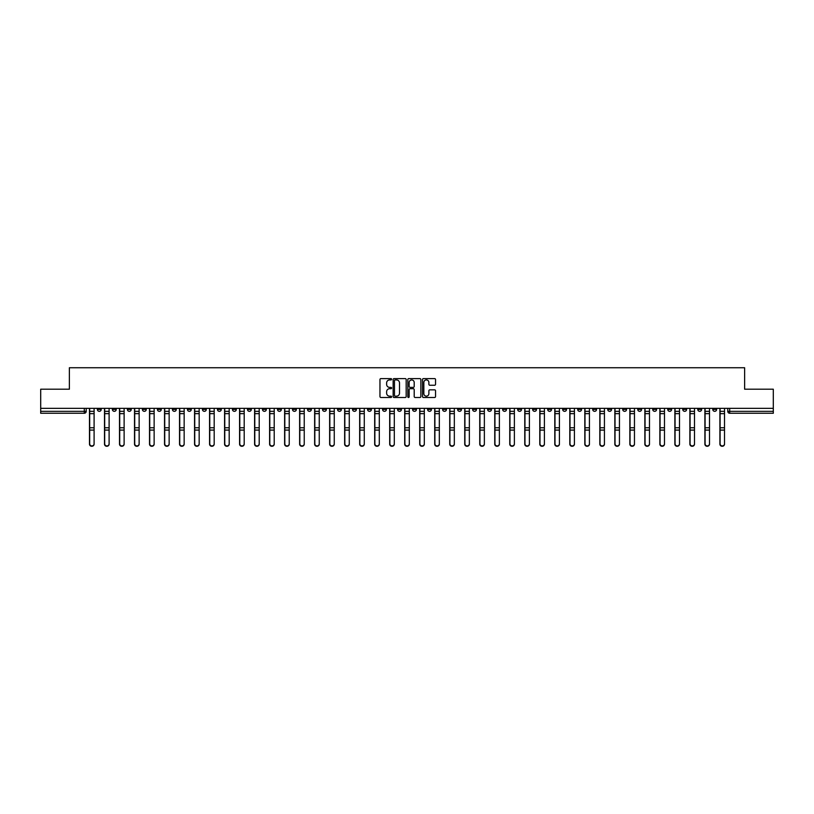 <?xml version="1.0" encoding="UTF-8"?>
<svg xmlns="http://www.w3.org/2000/svg" width="814" height="814" viewBox="0 0 814 814"><rect width="100%" height="100%" fill="white"/><g stroke="black" fill="none" stroke-linecap="round" stroke-linejoin="round"><path stroke-width="1.22" d="M391.605 379.263A0.661 0.661 0 0 0 390.944 378.602L380.911 378.602A0.946 0.946 0 0 0 379.965 379.548L379.965 396.55A0.946 0.946 0 0 0 380.911 397.486L390.944 397.486A0.661 0.661 0 0 0 391.605 396.825A0.661 0.661 0 0 0 390.944 396.164L389.641 396.164A3.022 3.022 0 0 1 386.619 393.142L386.619 391.727A3.022 3.022 0 0 1 389.641 388.705L390.944 388.705A0.661 0.661 0 0 0 391.605 388.044A0.661 0.661 0 0 0 390.944 387.383L389.641 387.383A3.022 3.022 0 0 1 386.619 384.361L386.619 382.946A3.022 3.022 0 0 1 389.641 379.924L390.944 379.924A0.661 0.661 0 0 0 391.605 379.263M592.704 408.343L592.704 409.411L596.55 409.411A1.923 1.923 0 0 1 594.627 411.335A1.923 1.923 0 0 1 592.704 409.411L592.704 408.343M502.645 408.343L502.645 409.411L506.491 409.411A1.923 1.923 0 0 1 504.568 411.335A1.923 1.923 0 0 1 502.645 409.411L502.645 408.343M487.627 408.343L487.627 409.411L491.483 409.411A1.923 1.923 0 0 1 489.55 411.335A1.923 1.923 0 0 1 487.627 409.411L487.627 408.343M397.568 408.343L397.568 409.411L401.424 409.411A1.923 1.923 0 0 1 399.491 411.335A1.923 1.923 0 0 1 397.568 409.411L397.568 408.343M382.56 408.343L382.56 409.411L386.406 409.411A1.923 1.923 0 0 1 384.483 411.335A1.923 1.923 0 0 1 382.56 409.411L382.56 408.343M367.552 408.343L367.552 409.411L371.398 409.411A1.923 1.923 0 0 1 369.475 411.335A1.923 1.923 0 0 1 367.552 409.411L367.552 408.343M337.535 408.343L337.535 409.411L341.381 409.411A1.923 1.923 0 0 1 339.458 411.335A1.923 1.923 0 0 1 337.535 409.411L337.535 408.343M307.509 409.411L307.509 408.343L307.509 409.411A1.923 1.923 0 0 0 309.432 411.335A1.923 1.923 0 0 1 307.509 409.411L311.355 409.411A1.923 1.923 0 0 1 309.432 411.335A1.923 1.923 0 0 0 311.355 409.411L311.355 408.343L311.355 409.411M292.501 409.411L292.501 408.343L292.501 409.411A1.923 1.923 0 0 0 294.424 411.335A1.923 1.923 0 0 1 292.501 409.411L296.347 409.411A1.923 1.923 0 0 1 294.424 411.335M277.493 409.411L277.493 408.343L277.493 409.411A1.923 1.923 0 0 0 279.416 411.335A1.923 1.923 0 0 1 277.493 409.411L281.339 409.411A1.923 1.923 0 0 1 279.416 411.335A1.923 1.923 0 0 0 281.339 409.411L281.339 408.343L281.339 409.411M262.484 408.343L262.484 409.411L266.331 409.411A1.923 1.923 0 0 1 264.408 411.335A1.923 1.923 0 0 1 262.484 409.411L262.484 408.343M247.476 408.343L247.476 409.411L251.323 409.411A1.923 1.923 0 0 1 249.399 411.335A1.923 1.923 0 0 1 247.476 409.411L247.476 408.343M232.458 408.343L232.458 409.411L236.314 409.411A1.923 1.923 0 0 1 234.381 411.335A1.923 1.923 0 0 1 232.458 409.411L232.458 408.343M217.45 409.411L217.45 408.343L217.45 409.411A1.923 1.923 0 0 0 219.373 411.335A1.923 1.923 0 0 1 217.45 409.411L221.296 409.411A1.923 1.923 0 0 1 219.373 411.335M187.434 409.411L187.434 408.343L187.434 409.411A1.923 1.923 0 0 0 189.357 411.335A1.923 1.923 0 0 1 187.434 409.411L191.28 409.411A1.923 1.923 0 0 1 189.357 411.335A1.923 1.923 0 0 0 191.28 409.411L191.28 408.343L191.28 409.411M172.426 409.411L172.426 408.343L172.426 409.411A1.923 1.923 0 0 0 174.349 411.335A1.923 1.923 0 0 1 172.426 409.411L176.272 409.411A1.923 1.923 0 0 1 174.349 411.335A1.923 1.923 0 0 0 176.272 409.411L176.272 408.343L176.272 409.411M157.407 409.411L157.407 408.343L157.407 409.411A1.923 1.923 0 0 0 159.34 411.335A1.923 1.923 0 0 1 157.407 409.411L161.264 409.411A1.923 1.923 0 0 1 159.34 411.335A1.923 1.923 0 0 0 161.264 409.411L161.264 408.343L161.264 409.411M142.399 409.411L142.399 408.343L142.399 409.411A1.923 1.923 0 0 0 144.322 411.335A1.923 1.923 0 0 1 142.399 409.411L146.255 409.411A1.923 1.923 0 0 1 144.322 411.335M127.391 409.411L127.391 408.343L127.391 409.411A1.923 1.923 0 0 0 129.314 411.335A1.923 1.923 0 0 1 127.391 409.411L131.237 409.411A1.923 1.923 0 0 1 129.314 411.335A1.923 1.923 0 0 0 131.237 409.411L131.237 408.343L131.237 409.411M112.383 409.411L112.383 408.343L112.383 409.411A1.923 1.923 0 0 0 114.306 411.335A1.923 1.923 0 0 1 112.383 409.411L116.229 409.411A1.923 1.923 0 0 1 114.306 411.335A1.923 1.923 0 0 0 116.229 409.411L116.229 408.343L116.229 409.411M434.605 385.256A0.946 0.946 0 0 0 435.541 384.32L435.541 379.548A0.946 0.946 0 0 0 434.605 378.602L423.453 378.602A0.946 0.946 0 0 0 422.517 379.548L422.517 396.55A0.946 0.946 0 0 0 423.453 397.486L434.605 397.486A0.946 0.946 0 0 0 435.541 396.55L435.541 390.781A0.946 0.946 0 0 0 434.605 389.845L429.833 389.845A0.946 0.946 0 0 0 428.886 390.781L428.886 393.64A2.523 2.523 0 0 1 426.363 396.164A2.523 2.523 0 0 1 423.84 393.64L423.84 382.448A2.523 2.523 0 0 1 426.363 379.924A2.523 2.523 0 0 1 428.886 382.448L428.886 384.32A0.946 0.946 0 0 0 429.833 385.256L434.605 385.256M40.7 408.343L40.7 389.204L69.373 389.204L69.373 367.745L744.627 367.745L744.627 389.204L773.3 389.204L773.3 408.343L40.7 408.343L40.7 411.335L86.213 411.335L86.213 408.343L86.213 411.335A1.923 1.923 0 0 1 84.29 413.258L40.7 413.258L40.7 411.335M406.176 379.548A0.946 0.946 0 0 0 405.23 378.602L394.088 378.602A0.946 0.946 0 0 0 393.142 379.548L393.142 396.55A0.946 0.946 0 0 0 394.088 397.486L405.23 397.486A0.946 0.946 0 0 0 406.176 396.55L406.176 379.548M408.77 378.602L419.912 378.602A0.946 0.946 0 0 1 420.858 379.548L420.858 396.55A0.946 0.946 0 0 1 419.912 397.486L415.15 397.486A0.946 0.946 0 0 1 414.204 396.55L414.204 389.652A0.946 0.946 0 0 0 413.258 388.705L410.093 388.705A0.946 0.946 0 0 0 409.147 389.652L409.147 396.825A0.661 0.661 0 0 1 408.486 397.486A0.661 0.661 0 0 1 407.824 396.825L407.824 379.548A0.946 0.946 0 0 1 408.77 378.602M727.787 408.343L727.787 411.335L773.3 411.335L773.3 413.258L729.71 413.258A1.923 1.923 0 0 1 727.787 411.335M773.3 408.343L773.3 411.335M716.625 408.343L716.625 409.411A1.923 1.923 0 0 1 714.702 411.335A1.923 1.923 0 0 1 712.779 409.411A1.923 1.923 0 0 0 714.702 411.335A1.923 1.923 0 0 0 716.625 409.411L712.779 409.411L712.779 408.343M701.617 408.343L701.617 409.411A1.923 1.923 0 0 1 699.694 411.335A1.923 1.923 0 0 1 697.771 409.411L701.617 409.411M697.771 408.343L697.771 409.411M686.609 408.343L686.609 409.411A1.923 1.923 0 0 1 684.686 411.335A1.923 1.923 0 0 1 682.763 409.411L686.609 409.411M682.763 408.343L682.763 409.411M671.601 409.411L671.601 408.343L671.601 409.411A1.923 1.923 0 0 1 669.678 411.335A1.923 1.923 0 0 1 667.745 409.411L671.601 409.411A1.923 1.923 0 0 1 669.678 411.335M667.745 408.343L667.745 409.411M656.593 408.343L656.593 409.411A1.923 1.923 0 0 1 654.659 411.335A1.923 1.923 0 0 1 652.736 409.411A1.923 1.923 0 0 0 654.659 411.335M652.736 408.343L652.736 409.411L656.593 409.411M641.574 408.343L641.574 409.411A1.923 1.923 0 0 1 639.651 411.335A1.923 1.923 0 0 1 637.728 409.411L641.574 409.411A1.923 1.923 0 0 1 639.651 411.335M637.728 408.343L637.728 409.411M626.566 408.343L626.566 409.411A1.923 1.923 0 0 1 624.643 411.335A1.923 1.923 0 0 1 622.72 409.411A1.923 1.923 0 0 0 624.643 411.335M622.72 408.343L622.72 409.411L626.566 409.411M611.558 408.343L611.558 409.411A1.923 1.923 0 0 1 609.635 411.335A1.923 1.923 0 0 1 607.712 409.411L611.558 409.411M607.712 408.343L607.712 409.411M596.55 408.343L596.55 409.411A1.923 1.923 0 0 1 594.627 411.335M581.542 408.343L581.542 409.411A1.923 1.923 0 0 1 579.619 411.335A1.923 1.923 0 0 1 577.686 409.411L581.542 409.411M577.686 408.343L577.686 409.411M566.524 408.343L566.524 409.411A1.923 1.923 0 0 1 564.601 411.335A1.923 1.923 0 0 1 562.678 409.411L566.524 409.411M562.678 408.343L562.678 409.411M551.516 408.343L551.516 409.411A1.923 1.923 0 0 1 549.592 411.335A1.923 1.923 0 0 1 547.669 409.411A1.923 1.923 0 0 0 549.592 411.335M547.669 408.343L547.669 409.411L551.516 409.411M536.507 408.343L536.507 409.411A1.923 1.923 0 0 1 534.584 411.335A1.923 1.923 0 0 1 532.661 409.411L536.507 409.411M532.661 408.343L532.661 409.411M521.499 408.343L521.499 409.411A1.923 1.923 0 0 1 519.576 411.335A1.923 1.923 0 0 1 517.653 409.411L521.499 409.411M517.653 408.343L517.653 409.411M506.491 408.343L506.491 409.411M491.483 408.343L491.483 409.411L491.483 408.343M476.465 408.343L476.465 409.411A1.923 1.923 0 0 1 474.542 411.335A1.923 1.923 0 0 1 472.619 409.411L476.465 409.411M472.619 408.343L472.619 409.411M461.457 408.343L461.457 409.411A1.923 1.923 0 0 1 459.534 411.335A1.923 1.923 0 0 1 457.61 409.411L461.457 409.411M457.61 408.343L457.61 409.411M446.448 408.343L446.448 409.411A1.923 1.923 0 0 1 444.525 411.335A1.923 1.923 0 0 1 442.602 409.411L446.448 409.411M442.602 408.343L442.602 409.411M431.44 408.343L431.44 409.411A1.923 1.923 0 0 1 429.517 411.335A1.923 1.923 0 0 1 427.594 409.411L431.44 409.411M427.594 408.343L427.594 409.411M416.432 408.343L416.432 409.411A1.923 1.923 0 0 1 414.509 411.335A1.923 1.923 0 0 1 412.576 409.411L416.432 409.411M412.576 408.343L412.576 409.411M401.424 408.343L401.424 409.411A1.923 1.923 0 0 1 399.491 411.335M386.406 408.343L386.406 409.411M371.398 409.411L371.398 408.343L371.398 409.411A1.923 1.923 0 0 1 369.475 411.335M356.39 408.343L356.39 409.411A1.923 1.923 0 0 1 354.466 411.335A1.923 1.923 0 0 1 352.543 409.411A1.923 1.923 0 0 0 354.466 411.335A1.923 1.923 0 0 0 356.39 409.411L352.543 409.411L352.543 408.343M341.381 409.411L341.381 408.343L341.381 409.411A1.923 1.923 0 0 1 339.458 411.335M326.373 408.343L326.373 409.411A1.923 1.923 0 0 1 324.45 411.335A1.923 1.923 0 0 1 322.517 409.411A1.923 1.923 0 0 0 324.45 411.335M322.517 408.343L322.517 409.411L326.373 409.411M296.347 408.343L296.347 409.411L296.347 408.343M266.331 409.411L266.331 408.343L266.331 409.411A1.923 1.923 0 0 1 264.408 411.335M251.323 409.411L251.323 408.343L251.323 409.411A1.923 1.923 0 0 1 249.399 411.335M236.314 409.411L236.314 408.343L236.314 409.411A1.923 1.923 0 0 1 234.381 411.335M221.296 408.343L221.296 409.411L221.296 408.343M206.288 409.411L206.288 408.343L206.288 409.411A1.923 1.923 0 0 1 204.365 411.335A1.923 1.923 0 0 1 202.442 409.411L206.288 409.411A1.923 1.923 0 0 1 204.365 411.335M202.442 408.343L202.442 409.411M146.255 408.343L146.255 409.411L146.255 408.343M101.221 408.343L101.221 409.411A1.923 1.923 0 0 1 99.298 411.335A1.923 1.923 0 0 1 97.375 409.411A1.923 1.923 0 0 0 99.298 411.335A1.923 1.923 0 0 0 101.221 409.411L101.221 408.343M97.375 408.343L97.375 409.411L101.221 409.411M84.29 408.343L84.29 413.258A1.923 1.923 0 0 0 86.213 411.335M395.126 379.924A0.661 0.661 0 0 0 394.464 380.586L394.464 395.502A0.661 0.661 0 0 0 395.126 396.164L396.489 396.164A3.022 3.022 0 0 0 399.511 393.142L399.511 382.946A3.022 3.022 0 0 0 396.489 379.924L395.126 379.924M414.204 382.499A2.523 2.523 0 0 0 411.67 379.975A2.523 2.523 0 0 0 409.147 382.499L409.147 386.436A0.946 0.946 0 0 0 410.093 387.383L413.258 387.383A0.946 0.946 0 0 0 414.204 386.436L414.204 382.499M89.479 408.343L89.479 444.129A2.208 2.137 180 0 0 91.789 446.255M94.098 443.793L94.098 444.129A2.208 2.137 180 0 1 91.89 446.255A2.208 2.137 180 0 1 89.672 444.129L89.672 443.793A2.208 2.137 0 0 0 91.89 445.919A2.208 2.137 0 0 0 94.098 443.793L94.098 430.087L89.672 430.087L89.672 443.793M89.672 408.343L89.672 430.087M94.098 408.343L94.098 430.087M104.497 408.343L104.497 444.129A2.208 2.137 180 0 0 106.797 446.255M119.505 408.343L119.505 444.129A2.208 2.137 180 0 0 121.815 446.255M109.107 443.793L109.107 444.129A2.208 2.137 180 0 1 106.899 446.255A2.208 2.137 180 0 1 104.68 444.129L104.68 443.793A2.208 2.137 0 0 0 106.899 445.919A2.208 2.137 0 0 0 109.107 443.793L109.107 430.087L104.68 430.087L104.68 443.793M104.68 408.343L104.68 430.087M109.107 408.343L109.107 430.087M124.125 443.793L124.125 444.129A2.208 2.137 180 0 1 121.907 446.255A2.208 2.137 180 0 1 119.699 444.129L119.699 443.793A2.208 2.137 0 0 0 121.907 445.919A2.208 2.137 0 0 0 124.125 443.793L124.125 430.087L119.699 430.087L119.699 443.793M119.699 408.343L119.699 430.087M124.125 408.343L124.125 430.087M134.513 408.343L134.513 444.129A2.208 2.137 180 0 0 136.823 446.255M149.522 408.343L149.522 444.129A2.208 2.137 180 0 0 151.831 446.255M164.53 408.343L164.53 444.129A2.208 2.137 180 0 0 166.839 446.255M139.133 443.793L139.133 444.129A2.208 2.137 180 0 1 136.915 446.255A2.208 2.137 180 0 1 134.707 444.129L134.707 443.793A2.208 2.137 0 0 0 136.915 445.919A2.208 2.137 0 0 0 139.133 443.793L139.133 430.087L134.707 430.087L134.707 443.793M134.707 408.343L134.707 430.087M139.133 408.343L139.133 430.087M154.141 443.793L154.141 444.129A2.208 2.137 180 0 1 151.923 446.255A2.208 2.137 180 0 1 149.715 444.129L149.715 443.793A2.208 2.137 0 0 0 151.923 445.919A2.208 2.137 0 0 0 154.141 443.793L154.141 430.087L149.715 430.087L149.715 443.793M149.715 408.343L149.715 430.087M154.141 408.343L154.141 430.087M169.149 443.793L169.149 444.129A2.208 2.137 180 0 1 166.941 446.255A2.208 2.137 180 0 1 164.723 444.129L164.723 443.793A2.208 2.137 0 0 0 166.941 445.919A2.208 2.137 0 0 0 169.149 443.793L169.149 430.087L164.723 430.087L164.723 443.793M164.723 408.343L164.723 430.087M169.149 408.343L169.149 430.087M179.538 408.343L179.538 444.129A2.208 2.137 180 0 0 181.848 446.255M184.157 443.793L184.157 444.129A2.208 2.137 180 0 1 181.949 446.255A2.208 2.137 180 0 1 179.731 444.129L179.731 443.793A2.208 2.137 0 0 0 181.949 445.919A2.208 2.137 0 0 0 184.157 443.793L184.157 430.087L179.731 430.087L179.731 443.793M179.731 408.343L179.731 430.087M184.157 408.343L184.157 430.087M194.556 408.343L194.556 444.129A2.208 2.137 180 0 0 196.866 446.255M199.165 443.793L199.165 444.129A2.208 2.137 180 0 1 196.957 446.255A2.208 2.137 180 0 1 194.739 444.129L194.739 443.793A2.208 2.137 0 0 0 196.957 445.919A2.208 2.137 0 0 0 199.165 443.793L199.165 430.087L194.739 430.087L194.739 443.793M194.739 408.343L194.739 430.087M199.165 408.343L199.165 430.087M209.564 408.343L209.564 444.129A2.208 2.137 180 0 0 211.874 446.255M214.184 443.793L214.184 444.129A2.208 2.137 180 0 1 211.966 446.255A2.208 2.137 180 0 1 209.758 444.129L209.758 443.793A2.208 2.137 0 0 0 211.966 445.919A2.208 2.137 0 0 0 214.184 443.793L214.184 430.087L209.758 430.087L209.758 443.793M209.758 408.343L209.758 430.087M214.184 408.343L214.184 430.087M224.572 408.343L224.572 444.129A2.208 2.137 180 0 0 226.882 446.255M229.192 443.793L229.192 444.129A2.208 2.137 180 0 1 226.974 446.255A2.208 2.137 180 0 1 224.766 444.129L224.766 443.793A2.208 2.137 0 0 0 226.974 445.919A2.208 2.137 0 0 0 229.192 443.793L229.192 430.087L224.766 430.087L224.766 443.793M224.766 408.343L224.766 430.087M229.192 408.343L229.192 430.087M239.581 408.343L239.581 444.129A2.208 2.137 180 0 0 241.89 446.255M254.589 408.343L254.589 444.129A2.208 2.137 180 0 0 256.898 446.255M269.597 408.343L269.597 444.129A2.208 2.137 180 0 0 271.907 446.255M284.615 408.343L284.615 444.129A2.208 2.137 180 0 0 286.925 446.255M299.623 408.343L299.623 444.129A2.208 2.137 180 0 0 301.933 446.255M314.631 408.343L314.631 444.129A2.208 2.137 180 0 0 316.941 446.255M244.2 443.793L244.2 444.129A2.208 2.137 180 0 1 241.992 446.255A2.208 2.137 180 0 1 239.774 444.129L239.774 443.793A2.208 2.137 0 0 0 241.992 445.919A2.208 2.137 0 0 0 244.2 443.793L244.2 430.087L239.774 430.087L239.774 443.793M239.774 408.343L239.774 430.087M244.2 408.343L244.2 430.087M259.208 443.793L259.208 444.129A2.208 2.137 180 0 1 257 446.255A2.208 2.137 180 0 1 254.782 444.129L254.782 443.793A2.208 2.137 0 0 0 257 445.919A2.208 2.137 0 0 0 259.208 443.793L259.208 430.087L254.782 430.087L254.782 443.793M254.782 408.343L254.782 430.087M259.208 408.343L259.208 430.087M274.216 443.793L274.216 444.129A2.208 2.137 180 0 1 272.008 446.255A2.208 2.137 180 0 1 269.79 444.129L269.79 443.793A2.208 2.137 0 0 0 272.008 445.919A2.208 2.137 0 0 0 274.216 443.793L274.216 430.087L269.79 430.087L269.79 443.793M269.79 408.343L269.79 430.087M274.216 408.343L274.216 430.087M289.235 443.793L289.235 444.129A2.208 2.137 180 0 1 287.016 446.255A2.208 2.137 180 0 1 284.808 444.129L284.808 443.793A2.208 2.137 0 0 0 287.016 445.919A2.208 2.137 0 0 0 289.235 443.793L289.235 430.087L284.808 430.087L284.808 443.793M284.808 408.343L284.808 430.087M289.235 408.343L289.235 430.087M304.243 443.793L304.243 444.129A2.208 2.137 180 0 1 302.025 446.255A2.208 2.137 180 0 1 299.817 444.129L299.817 443.793A2.208 2.137 0 0 0 302.025 445.919A2.208 2.137 0 0 0 304.243 443.793L304.243 430.087L299.817 430.087L299.817 443.793M299.817 408.343L299.817 430.087M304.243 408.343L304.243 430.087M319.251 443.793L319.251 444.129A2.208 2.137 180 0 1 317.033 446.255A2.208 2.137 180 0 1 314.825 444.129L314.825 443.793A2.208 2.137 0 0 0 317.033 445.919A2.208 2.137 0 0 0 319.251 443.793L319.251 430.087L314.825 430.087L314.825 443.793M314.825 408.343L314.825 430.087M319.251 408.343L319.251 430.087M329.639 408.343L329.639 444.129A2.208 2.137 180 0 0 331.949 446.255M334.259 443.793L334.259 444.129A2.208 2.137 180 0 1 332.051 446.255A2.208 2.137 180 0 1 329.833 444.129L329.833 443.793A2.208 2.137 0 0 0 332.051 445.919A2.208 2.137 0 0 0 334.259 443.793L334.259 430.087L329.833 430.087L329.833 443.793M329.833 408.343L329.833 430.087M334.259 408.343L334.259 430.087M344.648 408.343L344.648 444.129A2.208 2.137 180 0 0 346.957 446.255M349.267 443.793L349.267 444.129A2.208 2.137 180 0 1 347.059 446.255A2.208 2.137 180 0 1 344.841 444.129L344.841 443.793A2.208 2.137 0 0 0 347.059 445.919A2.208 2.137 0 0 0 349.267 443.793L349.267 430.087L344.841 430.087L344.841 443.793M344.841 408.343L344.841 430.087M349.267 408.343L349.267 430.087M359.666 408.343L359.666 444.129A2.208 2.137 180 0 0 361.965 446.255M364.275 443.793L364.275 444.129A2.208 2.137 180 0 1 362.067 446.255A2.208 2.137 180 0 1 359.849 444.129L359.849 443.793A2.208 2.137 0 0 0 362.067 445.919A2.208 2.137 0 0 0 364.275 443.793L364.275 430.087L359.849 430.087L359.849 443.793M359.849 408.343L359.849 430.087M364.275 408.343L364.275 430.087M374.674 408.343L374.674 444.129A2.208 2.137 180 0 0 376.984 446.255M379.293 443.793L379.293 444.129A2.208 2.137 180 0 1 377.075 446.255A2.208 2.137 180 0 1 374.867 444.129L374.867 443.793A2.208 2.137 0 0 0 377.075 445.919A2.208 2.137 0 0 0 379.293 443.793L379.293 430.087L374.867 430.087L374.867 443.793M374.867 408.343L374.867 430.087M379.293 408.343L379.293 430.087M389.682 408.343L389.682 444.129A2.208 2.137 180 0 0 391.992 446.255M394.302 443.793L394.302 444.129A2.208 2.137 180 0 1 392.083 446.255A2.208 2.137 180 0 1 389.875 444.129L389.875 443.793A2.208 2.137 0 0 0 392.083 445.919A2.208 2.137 0 0 0 394.302 443.793L394.302 430.087L389.875 430.087L389.875 443.793M389.875 408.343L389.875 430.087M394.302 408.343L394.302 430.087M404.69 408.343L404.69 444.129A2.208 2.137 180 0 0 407 446.255M409.31 443.793L409.31 444.129A2.208 2.137 180 0 1 407.092 446.255A2.208 2.137 180 0 1 404.884 444.129L404.884 443.793A2.208 2.137 0 0 0 407.092 445.919A2.208 2.137 0 0 0 409.31 443.793L409.31 430.087L404.884 430.087L404.884 443.793M404.884 408.343L404.884 430.087M409.31 408.343L409.31 430.087M419.698 408.343L419.698 444.129A2.208 2.137 180 0 0 422.008 446.255M424.318 443.793L424.318 444.129A2.208 2.137 180 0 1 422.11 446.255A2.208 2.137 180 0 1 419.892 444.129L419.892 443.793A2.208 2.137 0 0 0 422.11 445.919A2.208 2.137 0 0 0 424.318 443.793L424.318 430.087L419.892 430.087L419.892 443.793M419.892 408.343L419.892 430.087M424.318 408.343L424.318 430.087M434.707 408.343L434.707 444.129A2.208 2.137 180 0 0 437.016 446.255M439.326 443.793L439.326 444.129A2.208 2.137 180 0 1 437.118 446.255A2.208 2.137 180 0 1 434.9 444.129L434.9 443.793A2.208 2.137 0 0 0 437.118 445.919A2.208 2.137 0 0 0 439.326 443.793L439.326 430.087L434.9 430.087L434.9 443.793M434.9 408.343L434.9 430.087M439.326 408.343L439.326 430.087M449.725 408.343L449.725 444.129A2.208 2.137 180 0 0 452.035 446.255M454.334 443.793L454.334 444.129A2.208 2.137 180 0 1 452.126 446.255A2.208 2.137 180 0 1 449.908 444.129L449.908 443.793A2.208 2.137 0 0 0 452.126 445.919A2.208 2.137 0 0 0 454.334 443.793L454.334 430.087L449.908 430.087L449.908 443.793M449.908 408.343L449.908 430.087M454.334 408.343L454.334 430.087M464.733 408.343L464.733 444.129A2.208 2.137 180 0 0 467.043 446.255M469.352 443.793L469.352 444.129A2.208 2.137 180 0 1 467.134 446.255A2.208 2.137 180 0 1 464.926 444.129L464.926 443.793A2.208 2.137 0 0 0 467.134 445.919A2.208 2.137 0 0 0 469.352 443.793L469.352 430.087L464.926 430.087L464.926 443.793M464.926 408.343L464.926 430.087M469.352 408.343L469.352 430.087M479.741 408.343L479.741 444.129A2.208 2.137 180 0 0 482.051 446.255M484.361 443.793L484.361 444.129A2.208 2.137 180 0 1 482.142 446.255A2.208 2.137 180 0 1 479.934 444.129L479.934 443.793A2.208 2.137 0 0 0 482.142 445.919A2.208 2.137 0 0 0 484.361 443.793L484.361 430.087L479.934 430.087L479.934 443.793M479.934 408.343L479.934 430.087M484.361 408.343L484.361 430.087M494.749 408.343L494.749 444.129A2.208 2.137 180 0 0 497.059 446.255M499.369 443.793L499.369 444.129A2.208 2.137 180 0 1 497.161 446.255A2.208 2.137 180 0 1 494.943 444.129L494.943 443.793A2.208 2.137 0 0 0 497.161 445.919A2.208 2.137 0 0 0 499.369 443.793L499.369 430.087L494.943 430.087L494.943 443.793M494.943 408.343L494.943 430.087M499.369 408.343L499.369 430.087M509.757 408.343L509.757 444.129A2.208 2.137 180 0 0 512.067 446.255M514.377 443.793L514.377 444.129A2.208 2.137 180 0 1 512.169 446.255A2.208 2.137 180 0 1 509.951 444.129L509.951 443.793A2.208 2.137 0 0 0 512.169 445.919A2.208 2.137 0 0 0 514.377 443.793L514.377 430.087L509.951 430.087L509.951 443.793M509.951 408.343L509.951 430.087M514.377 408.343L514.377 430.087M524.765 408.343L524.765 444.129A2.208 2.137 180 0 0 527.075 446.255M529.385 443.793L529.385 444.129A2.208 2.137 180 0 1 527.177 446.255A2.208 2.137 180 0 1 524.959 444.129L524.959 443.793A2.208 2.137 0 0 0 527.177 445.919A2.208 2.137 0 0 0 529.385 443.793L529.385 430.087L524.959 430.087L524.959 443.793M524.959 408.343L524.959 430.087M529.385 408.343L529.385 430.087M539.784 408.343L539.784 444.129A2.208 2.137 180 0 0 542.093 446.255M544.403 443.793L544.403 444.129A2.208 2.137 180 0 1 542.185 446.255A2.208 2.137 180 0 1 539.977 444.129L539.977 443.793A2.208 2.137 0 0 0 542.185 445.919A2.208 2.137 0 0 0 544.403 443.793L544.403 430.087L539.977 430.087L539.977 443.793M539.977 408.343L539.977 430.087M544.403 408.343L544.403 430.087M554.792 408.343L554.792 444.129A2.208 2.137 180 0 0 557.102 446.255M559.411 443.793L559.411 444.129A2.208 2.137 180 0 1 557.193 446.255A2.208 2.137 180 0 1 554.985 444.129L554.985 443.793A2.208 2.137 0 0 0 557.193 445.919A2.208 2.137 0 0 0 559.411 443.793L559.411 430.087L554.985 430.087L554.985 443.793M554.985 408.343L554.985 430.087M559.411 408.343L559.411 430.087M569.8 408.343L569.8 444.129A2.208 2.137 180 0 0 572.11 446.255M574.419 443.793L574.419 444.129A2.208 2.137 180 0 1 572.201 446.255A2.208 2.137 180 0 1 569.993 444.129L569.993 443.793A2.208 2.137 0 0 0 572.201 445.919A2.208 2.137 0 0 0 574.419 443.793L574.419 430.087L569.993 430.087L569.993 443.793M569.993 408.343L569.993 430.087M574.419 408.343L574.419 430.087M584.808 408.343L584.808 444.129A2.208 2.137 180 0 0 587.118 446.255M589.428 443.793L589.428 444.129A2.208 2.137 180 0 1 587.22 446.255A2.208 2.137 180 0 1 585.001 444.129L585.001 443.793A2.208 2.137 0 0 0 587.22 445.919A2.208 2.137 0 0 0 589.428 443.793L589.428 430.087L585.001 430.087L585.001 443.793M585.001 408.343L585.001 430.087M589.428 408.343L589.428 430.087M599.816 408.343L599.816 444.129A2.208 2.137 180 0 0 602.126 446.255M604.436 443.793L604.436 444.129A2.208 2.137 180 0 1 602.228 446.255A2.208 2.137 180 0 1 600.01 444.129L600.01 443.793A2.208 2.137 0 0 0 602.228 445.919A2.208 2.137 0 0 0 604.436 443.793L604.436 430.087L600.01 430.087L600.01 443.793M600.01 408.343L600.01 430.087M604.436 408.343L604.436 430.087M614.835 408.343L614.835 444.129A2.208 2.137 180 0 0 617.134 446.255M619.444 443.793L619.444 444.129A2.208 2.137 180 0 1 617.236 446.255A2.208 2.137 180 0 1 615.018 444.129L615.018 443.793A2.208 2.137 0 0 0 617.236 445.919A2.208 2.137 0 0 0 619.444 443.793L619.444 430.087L615.018 430.087L615.018 443.793M615.018 408.343L615.018 430.087M619.444 408.343L619.444 430.087M629.843 408.343L629.843 444.129A2.208 2.137 180 0 0 632.152 446.255M634.462 443.793L634.462 444.129A2.208 2.137 180 0 1 632.244 446.255A2.208 2.137 180 0 1 630.036 444.129L630.036 443.793A2.208 2.137 0 0 0 632.244 445.919A2.208 2.137 0 0 0 634.462 443.793L634.462 430.087L630.036 430.087L630.036 443.793M630.036 408.343L630.036 430.087M634.462 408.343L634.462 430.087M644.851 408.343L644.851 444.129A2.208 2.137 180 0 0 647.161 446.255M649.47 443.793L649.47 444.129A2.208 2.137 180 0 1 647.252 446.255A2.208 2.137 180 0 1 645.044 444.129L645.044 443.793A2.208 2.137 0 0 0 647.252 445.919A2.208 2.137 0 0 0 649.47 443.793L649.47 430.087L645.044 430.087L645.044 443.793M645.044 408.343L645.044 430.087M649.47 408.343L649.47 430.087M659.859 408.343L659.859 444.129A2.208 2.137 180 0 0 662.169 446.255M664.478 443.793L664.478 444.129A2.208 2.137 180 0 1 662.26 446.255A2.208 2.137 180 0 1 660.052 444.129L660.052 443.793A2.208 2.137 0 0 0 662.26 445.919A2.208 2.137 0 0 0 664.478 443.793L664.478 430.087L660.052 430.087L660.052 443.793M660.052 408.343L660.052 430.087M664.478 408.343L664.478 430.087M674.867 408.343L674.867 444.129A2.208 2.137 180 0 0 677.177 446.255M679.486 443.793L679.486 444.129A2.208 2.137 180 0 1 677.279 446.255A2.208 2.137 180 0 1 675.06 444.129L675.06 443.793A2.208 2.137 0 0 0 677.279 445.919A2.208 2.137 0 0 0 679.486 443.793L679.486 430.087L675.06 430.087L675.06 443.793M675.06 408.343L675.06 430.087M679.486 408.343L679.486 430.087M689.875 408.343L689.875 444.129A2.208 2.137 180 0 0 692.185 446.255M694.495 443.793L694.495 444.129A2.208 2.137 180 0 1 692.287 446.255A2.208 2.137 180 0 1 690.069 444.129L690.069 443.793A2.208 2.137 0 0 0 692.287 445.919A2.208 2.137 0 0 0 694.495 443.793L694.495 430.087L690.069 430.087L690.069 443.793M690.069 408.343L690.069 430.087M694.495 408.343L694.495 430.087M704.893 408.343L704.893 444.129A2.208 2.137 180 0 0 707.203 446.255M709.503 443.793L709.503 444.129A2.208 2.137 180 0 1 707.295 446.255A2.208 2.137 180 0 1 705.087 444.129L705.087 443.793A2.208 2.137 0 0 0 707.295 445.919A2.208 2.137 0 0 0 709.503 443.793L709.503 430.087L705.087 430.087L705.087 443.793M705.087 408.343L705.087 430.087M709.503 408.343L709.503 430.087M719.902 408.343L719.902 444.129A2.208 2.137 180 0 0 722.211 446.255M724.521 443.793L724.521 444.129A2.208 2.137 180 0 1 722.303 446.255A2.208 2.137 180 0 1 720.095 444.129L720.095 443.793A2.208 2.137 0 0 0 722.303 445.919A2.208 2.137 0 0 0 724.521 443.793L724.521 430.087L720.095 430.087L720.095 443.793M720.095 408.343L720.095 430.087M724.521 408.343L724.521 430.087M729.71 408.343L729.71 413.258M89.479 411.335L94.098 411.335M94.098 427.767L89.672 427.767M94.098 413.654L89.672 413.654M104.497 411.335L109.107 411.335M119.505 411.335L124.125 411.335M109.107 427.767L104.68 427.767M109.107 413.654L104.68 413.654M124.125 427.767L119.699 427.767M124.125 413.654L119.699 413.654M134.513 411.335L139.133 411.335M149.522 411.335L154.141 411.335M164.53 411.335L169.149 411.335M139.133 427.767L134.707 427.767M139.133 413.654L134.707 413.654M154.141 427.767L149.715 427.767M154.141 413.654L149.715 413.654M169.149 427.767L164.723 427.767M169.149 413.654L164.723 413.654M179.538 411.335L184.157 411.335M184.157 427.767L179.731 427.767M184.157 413.654L179.731 413.654M194.556 411.335L199.165 411.335M199.165 427.767L194.739 427.767M199.165 413.654L194.739 413.654M209.564 411.335L214.184 411.335M214.184 427.767L209.758 427.767M214.184 413.654L209.758 413.654M224.572 411.335L229.192 411.335M229.192 427.767L224.766 427.767M229.192 413.654L224.766 413.654M239.581 411.335L244.2 411.335M254.589 411.335L259.208 411.335M269.597 411.335L274.216 411.335M284.615 411.335L289.235 411.335M299.623 411.335L304.243 411.335M314.631 411.335L319.251 411.335M244.2 427.767L239.774 427.767M244.2 413.654L239.774 413.654M259.208 427.767L254.782 427.767M259.208 413.654L254.782 413.654M274.216 427.767L269.79 427.767M274.216 413.654L269.79 413.654M289.235 427.767L284.808 427.767M289.235 413.654L284.808 413.654M304.243 427.767L299.817 427.767M304.243 413.654L299.817 413.654M319.251 427.767L314.825 427.767M319.251 413.654L314.825 413.654M329.639 411.335L334.259 411.335M334.259 427.767L329.833 427.767M334.259 413.654L329.833 413.654M344.648 411.335L349.267 411.335M349.267 427.767L344.841 427.767M349.267 413.654L344.841 413.654M359.666 411.335L364.275 411.335M364.275 427.767L359.849 427.767M364.275 413.654L359.849 413.654M374.674 411.335L379.293 411.335M379.293 427.767L374.867 427.767M379.293 413.654L374.867 413.654M389.682 411.335L394.302 411.335M394.302 427.767L389.875 427.767M394.302 413.654L389.875 413.654M404.69 411.335L409.31 411.335M409.31 427.767L404.884 427.767M409.31 413.654L404.884 413.654M419.698 411.335L424.318 411.335M424.318 427.767L419.892 427.767M424.318 413.654L419.892 413.654M434.707 411.335L439.326 411.335M439.326 427.767L434.9 427.767M439.326 413.654L434.9 413.654M449.725 411.335L454.334 411.335M454.334 427.767L449.908 427.767M454.334 413.654L449.908 413.654M464.733 411.335L469.352 411.335M469.352 427.767L464.926 427.767M469.352 413.654L464.926 413.654M479.741 411.335L484.361 411.335M484.361 427.767L479.934 427.767M484.361 413.654L479.934 413.654M494.749 411.335L499.369 411.335M499.369 427.767L494.943 427.767M499.369 413.654L494.943 413.654M509.757 411.335L514.377 411.335M514.377 427.767L509.951 427.767M514.377 413.654L509.951 413.654M524.765 411.335L529.385 411.335M529.385 427.767L524.959 427.767M529.385 413.654L524.959 413.654M539.784 411.335L544.403 411.335M544.403 427.767L539.977 427.767M544.403 413.654L539.977 413.654M554.792 411.335L559.411 411.335M559.411 427.767L554.985 427.767M559.411 413.654L554.985 413.654M569.8 411.335L574.419 411.335M574.419 427.767L569.993 427.767M574.419 413.654L569.993 413.654M584.808 411.335L589.428 411.335M589.428 427.767L585.001 427.767M589.428 413.654L585.001 413.654M599.816 411.335L604.436 411.335M604.436 427.767L600.01 427.767M604.436 413.654L600.01 413.654M614.835 411.335L619.444 411.335M619.444 427.767L615.018 427.767M619.444 413.654L615.018 413.654M629.843 411.335L634.462 411.335M634.462 427.767L630.036 427.767M634.462 413.654L630.036 413.654M644.851 411.335L649.47 411.335M649.47 427.767L645.044 427.767M649.47 413.654L645.044 413.654M659.859 411.335L664.478 411.335M664.478 427.767L660.052 427.767M664.478 413.654L660.052 413.654M674.867 411.335L679.486 411.335M679.486 427.767L675.06 427.767M679.486 413.654L675.06 413.654M689.875 411.335L694.495 411.335M694.495 427.767L690.069 427.767M694.495 413.654L690.069 413.654M704.893 411.335L709.503 411.335M709.503 427.767L705.087 427.767M709.503 413.654L705.087 413.654M719.902 411.335L724.521 411.335M724.521 427.767L720.095 427.767M724.521 413.654L720.095 413.654"/></g></svg>
